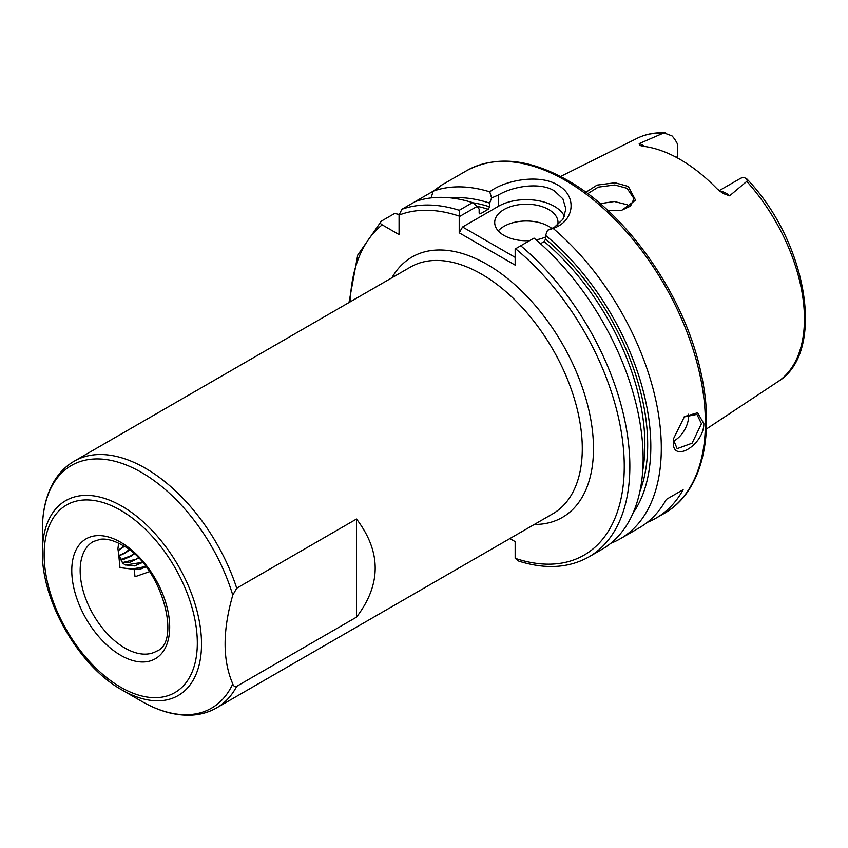 <?xml version="1.0" encoding="UTF-8"?>
<svg xmlns="http://www.w3.org/2000/svg" width="848" height="848" viewBox="0 0 848 848"><rect width="100%" height="100%" fill="white"/><g stroke="black" fill="none" stroke-linecap="round" stroke-linejoin="round"><path stroke-width="1.27" d="M621.139 210.505L630.53 206.096L634.007 198.633L627.054 188.33L614.779 184.97L598.222 187.154L587.728 193.673M585.862 192.295L597.066 185.097L615.054 182.765L628.315 186.454L635.555 200.17L621.563 210.431L607.772 210.399M673.535 438.225L673.471 439.858L677.149 448.666L692.095 443.197L701.444 423.703L696.929 414.407L684.029 416.951M703.84 423.629C703.872 445.444 671.499 464.163 673.354 441.236L673.471 438.829L684.463 416.569L697.618 412.785L703.84 423.629M142.464 562.489L134.631 565.923L125.038 564.863L122.6 562.955L118.646 554.136L117.925 548.72L118.614 543.197M719.941 191.372A19.303 11.151 60 0 1 726.058 193.227A19.303 11.151 60 0 1 729.609 195.824L722.92 193.418L716.995 188.775A142.411 82.224 -120 0 0 680.202 159.498A142.411 82.224 -120 0 0 643.42 146.301L639.784 145.421M729.609 195.824L747.258 180.984L746.653 178.716L744.311 177.656A19.303 11.151 -120 0 0 740.177 178.546L719.104 190.705M677.382 157.919L677.382 143.874A19.303 11.151 -120 0 0 672.04 135.934L663.952 132.892L639.201 143.619A19.303 11.151 60 0 1 642.752 145.135A19.303 11.151 60 0 1 644.777 146.481M673.513 441.098A19.78 11.416 120 0 0 688.597 416.283A19.78 11.416 120 0 0 688.47 414.227M557.677 225.049A31.652 18.274 0 0 0 557.995 222.473A31.652 18.274 0 0 0 548.73 209.551A31.652 18.274 0 0 0 514.238 205.598A31.652 18.274 0 0 0 494.702 222.473A31.652 18.274 0 0 0 503.966 235.394A31.652 18.274 0 0 0 529.608 240.652M551.984 228.557A31.652 18.274 0 0 0 548.73 226.352A31.652 18.274 0 0 0 498.242 230.879M564.439 216.314A39.559 22.843 0 0 0 554.327 206.329A39.559 22.843 0 0 0 498.37 206.329L462.563 226.999L515.16 257.357M553.15 228.43L547.543 230.253L554.327 227.328L562.913 219.282L565.913 209.064L562.902 198.856L554.327 190.821C539.794 181.822 512.902 186.295 498.37 195.029L491.596 197.955L489.741 191.828C504.549 180.274 539.158 173.575 557.677 185.002C577.318 195.602 574.997 220.968 553.15 228.43A197.807 114.204 60 0 1 655.928 400.701A197.807 114.204 60 0 1 620.344 538.734A197.807 114.204 60 0 1 610.846 543.261M600.183 203.647L614.355 201.517L627.054 204.707L629.831 206.7M232.776 683.912C233.38 686.043 234.705 686.838 236.73 686.297L356.52 617.143C381.409 584.442 381.409 551.73 356.52 519.029L236.73 588.194L232.776 595.148C222.558 630.668 222.558 660.253 232.776 683.912A140.1 80.889 -120 0 1 141.468 701.211A140.1 80.889 -120 0 0 141.468 701.211C158.502 711.048 174.964 715.701 190.864 715.161C200.276 714.747 208.862 712.32 216.632 707.868A142.422 82.224 60 0 0 236.73 686.297M121.953 689.943L141.468 701.211L121.953 689.943C79.055 666.263 41.457 601.147 42.4 552.143A112.508 64.957 60 0 1 121.953 506.214A112.508 64.957 60 0 1 201.517 644.014A112.508 64.957 60 0 1 121.953 689.943M437.07 188.691L441.119 185.405L466.612 170.692A197.807 114.204 -120 0 1 565.51 180.486A197.807 114.204 -120 0 1 694.735 354.793A197.807 114.204 -120 0 1 664.419 513.294L656.023 518.139A197.807 114.204 60 0 0 683.117 489.709L666.327 499.398A197.807 114.204 60 0 1 639.233 527.838L620.344 538.734M656.023 518.139A197.807 114.204 60 0 1 647.268 522.368M124.327 546.419L118.031 550.776M123.914 546.154L119.324 549.525M129.458 550.034L125.345 553.002L118.996 555.928M129.087 549.748L124.921 552.758L118.911 555.578M134.164 553.977L130.942 556.235L123.448 559.468L120.437 559.892M133.825 553.67L130.518 555.991L120.31 559.627M138.5 558.154L129.034 562.69L122.483 562.818M138.182 557.825L136.115 559.214L122.303 562.627M118.646 554.136L119.992 567.63L134.143 569.379L135.033 576.735L149.534 571.647M141.711 562.447L125.377 565.022M146.057 566.888L140.227 569.156L134.143 569.379M145.803 566.549L132.723 568.902M433.095 191.266L415.16 201.623A197.807 114.204 60 0 1 472.537 202.619L477.201 206.308L479.141 209.159L479.141 212.869L480.54 213.717L488.236 209.276A181.981 105.067 -120 0 0 477.223 206.35L459.213 216.696L459.245 210.293L472.537 202.619M436.296 189.422C444.161 183.401 443.101 183.995 433.105 191.213A197.807 114.204 60 0 1 489.741 191.828M451.178 197.955A188.404 108.777 60 0 1 489.635 203.096L491.596 197.955M433.105 191.213L431.166 197.902M472.718 202.757A183.963 106.212 60 0 1 489.635 206.817L489.635 203.096M399.101 214.449L394.659 213.463L381.356 221.137C379.925 222.452 380.201 223.692 382.194 224.847L399.069 234.589L399.069 215.106L401.867 209.297L415.16 201.623M479.194 213.293A181.981 105.067 60 0 1 480.54 213.717L479.692 213.866M489.635 206.817L488.236 209.276M547.543 230.253L545.582 235.405A188.404 108.777 60 0 1 633.074 513.029M545.582 235.405L545.582 239.115A183.963 106.212 60 0 1 639.88 491.49M642.763 470.417A181.981 105.067 -120 0 0 544.183 241.574L540.483 243.715M520.725 245.782L534.017 238.108A197.807 114.204 60 0 1 637.622 410.559A197.807 114.204 60 0 1 602.175 549.228L588.883 556.903A197.807 114.204 60 0 0 624.329 418.234A197.807 114.204 60 0 0 520.725 245.782L515.16 248.994L515.16 265.117L459.213 232.808L459.213 216.696M544.183 241.574L545.582 239.115M509.871 538.565L515.16 541.618L515.16 558.313L518.859 561.153C545.54 569.506 568.881 568.096 588.883 556.903M381.356 221.137L357.718 255.089L348.994 302.545M639.615 145.315L639.201 143.619M459.213 232.808L462.563 226.999M536.084 239.867A31.652 18.274 0 0 0 545.582 236.984M683.117 489.709L666.327 499.398M356.52 617.143L356.52 519.029M120.723 542.264A69.229 39.973 60 0 1 169.685 627.054A69.229 39.973 60 0 1 120.723 655.313A69.229 39.973 60 0 1 71.773 570.524A69.229 39.973 60 0 1 120.723 542.264M124.921 648.052A63.293 36.549 -120 0 0 156.573 651.179C182.172 642.318 161.47 564.429 121.953 544.978C113.823 540.43 106.689 538.512 100.552 539.233L93.269 541.543A63.293 36.549 -120 0 0 83.57 592.264A63.293 36.549 -120 0 0 124.921 648.052M391.914 277.773A150.329 86.793 60 0 1 487.187 264.47A150.329 86.793 60 0 1 590.696 419.018A150.329 86.793 60 0 1 534.325 524.446M216.632 707.868L552.801 513.782A142.422 82.224 -120 0 0 574.626 399.662A142.422 82.224 -120 0 0 481.59 274.158A142.422 82.224 -120 0 0 410.379 267.109L74.211 461.185A142.422 82.224 60 0 1 145.421 468.244A142.422 82.224 60 0 1 236.73 588.194M120.723 687.23A108.311 62.54 -120 0 0 197.319 643.007A108.311 62.54 -120 0 0 120.723 510.348A108.311 62.54 -120 0 0 44.138 554.571A108.311 62.54 -120 0 0 120.723 687.23M232.776 595.148A140.1 80.889 -120 0 0 141.468 472.421A140.1 80.889 -120 0 0 42.4 529.618C42.389 509.871 46.629 493.229 55.109 479.703C60.155 471.838 66.526 465.669 74.211 461.185M746.653 178.716C807.328 241.479 826.641 352.694 777.764 381.759A140.651 81.207 -120 0 0 746.855 181.472M663.125 133.125A140.651 81.207 -120 0 0 637.198 138.298C645.646 134.132 654.995 132.309 665.245 132.839M401.867 209.297A197.807 114.204 60 0 1 459.245 210.293M458.8 215.975A193.853 111.915 -120 0 0 399.069 215.106M515.16 558.313A193.853 111.915 -120 0 0 624.255 466.601A193.853 111.915 -120 0 0 515.573 248.761M382.194 224.847A193.853 111.915 -120 0 0 350.224 301.835M498.37 195.029L498.37 206.329M676.259 157.315L677.382 156.668M664.419 513.294C701.349 492.582 715.267 436.868 701.169 373.714C685.417 297.213 628.22 214.29 567.492 180.285C528.919 158.512 495.296 155.311 466.612 170.692M777.764 381.759L706.373 429.035M637.198 138.298L560.56 176.49M42.4 552.143L42.4 529.618"/></g></svg>
